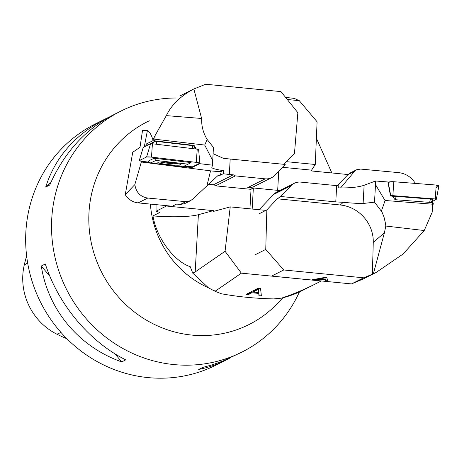 <?xml version="1.0" encoding="UTF-8"?>
<svg xmlns="http://www.w3.org/2000/svg" width="462" height="462" viewBox="0 0 462 462"><rect width="100%" height="100%" fill="white"/><g stroke="black" fill="none" stroke-linecap="round" stroke-linejoin="round"><path stroke-width="0.69" d="M395.01 199.682L432.409 202.599L432.288 204.181L385.019 200.485L375.502 184.633L375.571 181.012L387.901 181.976L390.529 195.986L392.492 196.136L395.01 199.682M432.288 204.181L432.155 212.306L433.287 203.02L432.409 202.599M375.571 181.012L364.125 185.274C358.142 187.249 349.682 188.121 338.75 187.884L338.773 185.822A24.134 3.748 -176.8 0 1 336.683 185.637L335.776 201.894L343.306 202.316C351.998 203.136 358.599 203.534 363.103 203.499L374.52 202.154L381.947 211.948L384.061 217.192L385.562 223.804L385.805 226.045L384.401 232.756L373.354 273.816L376.085 272.488L403.101 254.008L424.232 230.521L385.805 226.045M414.356 183.345L414.137 181.566C410.164 176.392 405.058 173.417 398.827 172.644L360.655 169.08L356.52 169.785L354.666 171.235L340.575 187.93M254.885 254.897L265.754 249.428L266.845 209.898L277.212 198.799L280.792 196.506L291.048 185.707A12.844 12.249 -116.7 0 1 294.282 183.304A12.844 12.249 -116.7 0 1 300.762 182.115L336.683 185.637M279.845 190.569L253.349 187.97L251.045 189.125L249.948 208.818M280.792 196.506L335.776 201.894M337.185 185.684L348.042 174.567L350.283 172.921M277.212 198.799L340.246 204.984A35.314 32.923 -131 0 1 373.261 242.452L384.401 232.756M432.155 212.306L424.232 230.521M376.085 272.488L363.034 279.054L351.53 283.916L363.681 277.812L373.354 273.816M372.378 274.307L373.261 242.452M381.433 210.943L384.996 200.843M375.502 184.633L374.52 202.154M351.53 283.916L271.621 276.08L283.755 269.97L363.681 277.812M318.289 279.273L314.738 279.972L312.422 279.747L324.491 277.471L326.842 277.702L327.829 281.254L325.352 281.012L325.167 279.949L318.289 279.273L318.324 278.632M253.349 187.97L252.171 209.038M258.662 214.016L266.845 209.898M265.754 249.428L283.755 269.97M294.282 183.304L276.802 192.1A12.844 12.249 63.3 0 0 273.573 194.502L259.113 209.719M319.537 279.025L325.115 279.568L325.011 277.887L319.537 279.025L319.571 278.401M325.115 279.568L325.029 277.668M324.965 278.159L325.034 277.523M314.738 279.972L314.772 279.302M325.352 281.012L325.398 280.168L327.876 280.411M325.167 279.949L325.219 279.106L325.398 280.168M319.046 278.499L319.56 278.551M431.063 202.148L436.197 199.399A1.617 0.341 179.7 0 0 436.313 199.289A1.617 0.341 179.7 0 0 435.291 198.966L392.867 195.651A1.617 0.341 179.7 0 0 390.771 195.853L390.529 195.986M436.036 187.578L438.6 186.203L436.197 185.048L393.78 181.733L388.224 182.271A4.279 0.901 -0.3 0 1 393.78 181.733L436.197 185.048A4.279 0.901 -0.3 0 1 438.9 185.909L436.313 199.289M432.617 200.11A3.875 0.814 179.7 0 0 432.836 199.942A3.875 0.814 179.7 0 0 430.445 199.064L396.153 196.385A3.875 0.814 179.7 0 0 392.729 196.465M196.234 148.897L194.098 145.438L154.591 140.818L154.891 139.224L204.712 145.051L212.716 160.562L212.451 165.171L199.728 163.681L199.694 163.248M184.575 203.678L180.313 204.447L176.605 204.083L172.326 206.237L138.161 202.887A17.123 16.332 63.3 0 1 125.26 194.675L132.733 152.264L140.009 147.303L142.533 130.365L147.407 130.55C149.671 131.924 151.519 135.071 152.962 139.998L152.818 140.76L154.591 140.818M152.962 139.998L155.151 135.406L154.891 139.224M148.931 144.242L146.373 143.942L152.818 140.76M147.407 130.55L144.3 146.818M141.551 161.244L134.823 184.621C136.151 192.446 140.465 196.922 147.771 198.048L185.84 201.663L190.396 200.751L192.879 198.983L217.729 175.768L220.391 175.162L223.273 173.724L223.521 170.697L221.338 171.246L220.391 175.162M141.984 161.307L141.412 161.971M146.373 143.942L145.721 146.119M141.892 161.735A4.366 0.422 -174.2 0 0 142.741 161.844L150.231 162.716M207.04 185.412L210.557 170.848L141.32 162.006M210.557 170.848C215.685 171.442 219.277 171.575 221.338 171.246M212.451 165.171L211.844 167.504C212.104 168.399 215.997 169.462 223.521 170.697M183.212 166.58L191.828 167.585L199.728 163.681M235.331 175.901A3.425 3.269 63.3 0 0 233.2 174.844L229.331 174.463L230.192 159.049L285.181 164.443L274.919 175.237A12.844 12.249 -116.7 0 1 271.685 177.639A12.844 12.249 -116.7 0 1 265.205 178.834L235.331 175.901L215.558 185.857L251.033 189.333M271.685 177.639L254.21 186.434A12.844 12.249 63.3 0 1 247.73 187.63L253.003 188.144M230.192 159.049L223.302 158.304L213.103 153.667M229.331 174.463A24.134 3.748 3.2 0 1 223.273 173.724M215.558 185.857A3.425 3.269 63.3 0 0 213.427 184.794L233.2 174.844M208.223 184.286L213.427 184.794M212.716 160.562L213.45 147.418L207.149 139.46C203.228 133.01 201.403 126.091 201.68 118.705L193.849 88.947L180.076 95.888M193.849 88.947C180.677 95.952 171.506 104.845 166.326 115.621L201.692 118.486M283.911 164.316L294.473 153.384L297.863 112.699L280.942 91.609L205.7 84.234L193.855 88.975M155.151 135.406L166.326 115.621M207.149 139.46L204.712 145.051M125.26 194.675L134.823 184.621M277.679 190.356L278.748 171.206M191.828 167.585L191.788 166.903M160.089 161.989A11.463 1.103 -174.2 0 0 178.771 163.895M194.098 145.438L193.52 145.721M143.266 147.366L150.589 143.717L152.437 143.774L198.568 149.33M142.793 161.411L139.276 160.58L146.587 156.97L151.478 157.126L196.281 162.364L199.798 163.196L192.487 166.805L183.928 166.222L187.601 166.655A4.279 0.41 -174.2 0 0 192.487 166.805L199.798 163.196A4.279 0.41 -174.2 0 0 199.855 163.132A4.279 0.41 -174.2 0 0 196.281 162.364L151.478 157.126A4.279 0.41 -174.2 0 0 146.587 156.97L139.276 160.58A4.279 0.41 -174.2 0 0 139.224 160.632A4.279 0.41 -174.2 0 0 142.793 161.411L149.457 162.191L142.793 161.411L142.741 161.844M185.464 165.465L182.837 166.765L150.641 162.999L155.896 160.406L188.092 164.172L185.464 165.465M158.021 162.26A11.55 1.109 5.8 0 1 170.311 162.566A11.55 1.109 5.8 0 1 180.856 164.749A11.55 1.109 5.8 0 1 169.254 164.691A11.55 1.109 5.8 0 1 157.871 162.405A11.55 1.109 5.8 0 1 158.021 162.26M193.497 145.732L154.949 141.222L148.394 144.797M188.092 164.172L191.054 162.56L154.06 158.235L148.019 161.215L150.641 162.999M154.06 158.235L155.896 160.406M299.428 291.926A134.835 128.592 -116.7 0 1 242.013 352.032A134.835 128.592 -116.7 0 1 111.175 341.147A134.835 128.592 -116.7 0 1 51.738 218.873A134.835 128.592 -116.7 0 1 120.79 111.146A134.835 128.592 -116.7 0 1 176.189 97.996M120.79 111.146L112.52 115.309C84.95 129.683 64.022 152.928 49.723 185.037L45.698 187.064C55.209 157.363 74.948 134.719 104.914 119.138L94.924 124.168A134.835 128.592 63.3 0 0 25.866 231.895A134.835 128.592 63.3 0 0 85.303 354.163A134.835 128.592 63.3 0 0 216.141 365.055L226.137 360.025C217.25 364.483 208.102 367.625 198.7 369.45L202.726 367.423L211.966 364.916L223.111 360.984L242.013 352.032M104.914 119.138L108.916 117.204M229.741 358.125L226.137 360.025M125.756 359.875L121.731 361.902C79.094 346.979 48.077 309.996 41.285 266.008L45.311 263.981C58.46 304.77 89.484 341.753 125.756 359.875M285.562 97.367L294.248 98.394L299.284 100.67L287.266 99.492M251.894 292.752L248.308 294.652L245.992 294.427L258.183 288.178L260.533 288.409L261.4 295.94L258.922 295.697L258.778 293.428L251.894 292.752L251.9 291.944L253.153 292.065L253.159 291.268L258.697 288.207M221.5 293.786L216.181 291.747L215.615 290.945L241.355 273.152L321.2 280.983L316.135 283.587C303.8 289.784 292.238 294.64 281.45 298.152L273.741 298.908C255.249 298.475 237.838 296.766 221.5 293.786M166.435 205.659L166.412 206.029L213.392 210.637L213.346 211.452L230.232 206.889L265.887 210.383M348.065 174.544L311.527 170.963L311.573 170.149L282.467 167.29M216.181 291.747A107.011 102.056 -116.7 0 1 213.906 290.696L208.501 287.855L192.741 273.123L195.189 271.939L198.389 214.697A42.804 6.647 -176.8 0 1 152.98 215.916L159.846 212.462L156.052 211.244L156.041 204.637M299.284 100.67L317.088 121.772L315.263 164.495L286.469 161.671M315.263 164.495L311.573 170.149M156.052 211.244L166.412 206.029M198.389 214.697L213.392 210.637M316.135 283.587L302.518 290.442A107.011 102.056 -116.7 0 1 281.45 298.152M192.741 273.123L190.217 266.666C174.769 261.7 156.647 238.738 152.98 215.916M230.232 206.889L225.063 251.288L241.355 273.152M213.906 290.696L215.615 290.945M150.398 204.083A96.31 91.851 63.3 0 0 152.062 216.378A96.31 91.851 63.3 0 0 208.472 287.826M331.832 172.955L316.383 138.207M282.831 297.811L277.726 303.199A113.433 108.183 -116.7 0 1 154.961 324.711A113.433 108.183 -116.7 0 1 88.987 212.503A113.433 108.183 -116.7 0 1 149.313 120.79M195.189 271.939L225.063 251.288M258.778 293.428L258.691 289.01L253.153 292.071L258.737 292.619L258.639 289.558M258.691 289.01L258.697 288.23M248.308 294.652L248.308 293.849L251.9 291.944M247.314 293.751L248.308 293.849M258.922 295.697L258.922 294.889L261.405 295.131M258.778 292.619L258.922 294.889M26.64 255.988A150.011 143.064 63.3 0 0 24.261 264.986A60.118 57.34 63.3 0 0 56.93 334.205A150.011 143.064 63.3 0 0 66.921 338.75M50.808 182.582L45.698 187.064M41.285 266.008L49.85 276.218M114.934 353.8L121.731 361.902M364.125 185.274L363.103 203.499M343.306 202.316L340.246 204.984M354.666 171.235L348.042 174.567M291.048 185.707L273.573 194.502M323.03 278.349L323.059 277.743M393.78 181.733L392.867 195.651M436.197 185.048L435.291 198.966M388.224 182.271L390.771 195.853M430.445 199.064L429.614 202.385M396.153 196.385L395.328 199.705M247.73 187.63L265.205 178.834M147.771 198.048L138.161 202.887M180.313 204.447L185.84 201.663M196.281 162.364L197.239 149.012M151.478 157.126L152.437 143.774M146.587 156.97L150.589 143.717M139.276 160.58L143.278 147.326M148.406 144.791L149.041 144.138M152.477 143.774L154.949 141.222M156.387 144.236L156.306 141.262M192.596 148.469L192.521 145.501M256.681 290.234L256.687 289.426M24.261 264.986L27.668 263.017M56.93 334.205L60.984 332.438M350.254 172.938L356.52 169.785M430.798 202.477L432.836 199.942M184.54 203.696L190.396 200.751M193.514 145.709L195.484 148.81M143.255 147.343L139.224 160.632M198.591 149.301L199.855 163.132"/></g></svg>
